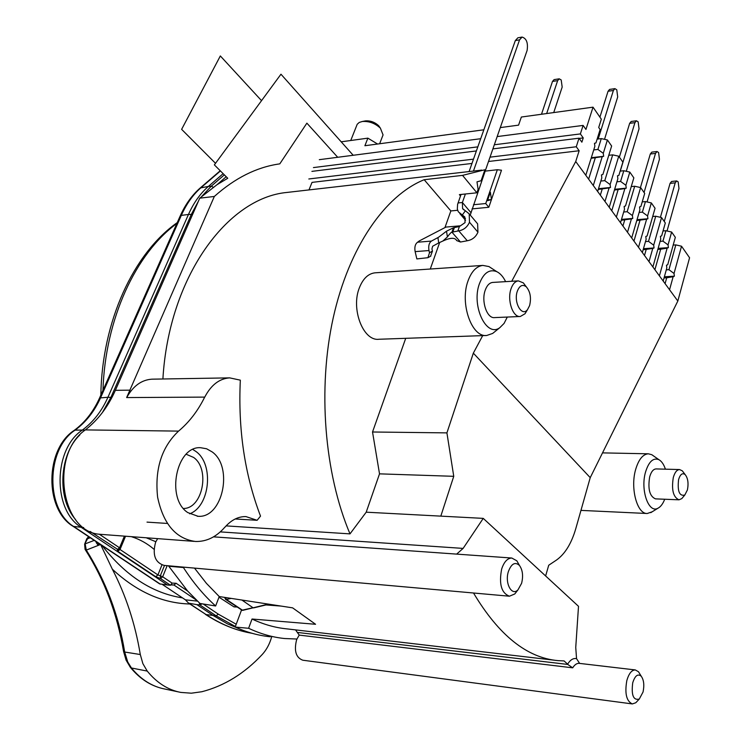 <?xml version="1.0" encoding="UTF-8"?>
<svg xmlns="http://www.w3.org/2000/svg" width="741" height="741" viewBox="0 0 741 741"><rect width="100%" height="100%" fill="white"/><g stroke="black" fill="none" stroke-linecap="round" stroke-linejoin="round"><path stroke-width="1.11" d="M224.69 597.403L225.468 599.293L226.44 599.478L231.09 598.395M241.233 610.121L242.705 610.371L226.44 599.478L225.468 597.524M96.867 542.143L96.145 542.505L97.34 544.144L99.118 543.644M183.453 508.483C202.691 508.715 210.388 468.979 193.577 457.419L186.176 454.252M189.65 513.809C209.999 506.362 214.158 464.255 195.976 451.51L192.864 449.491M187.788 512.587L198.004 516.273C222.661 518.589 233.665 466.969 212.139 451.899L206.609 448.777L200.635 447.712C176.349 445.739 165.623 498.424 187.788 512.587M224.912 527.222C231.294 519.978 238.296 516.431 245.929 516.588L257.118 520.302L260.517 516.116C244.706 474.648 237.981 429.335 240.334 380.161L229.682 377.873C219.382 378.586 211.074 385.005 204.748 397.111M126.655 397.574L204.692 397.102C197.921 410.847 189.214 422.185 178.581 431.095C161.649 447.082 154.656 469.099 157.601 497.146C163.298 524.082 175.941 538.855 195.513 541.476C206.535 541.764 216.326 536.993 224.884 527.166M545.626 575.961L548.72 565.235L556.38 560.131C564.975 554.064 571.459 543.514 575.831 528.5L590.234 477.649L677.83 301.041L689.575 257.757L681.525 246.216L675.82 244.891L673.171 245.076M473.518 593.004C498.869 635.352 527.027 657.897 558.001 660.629L564.077 660.926L567.597 664.149C570.357 659.786 573.339 657.952 576.544 658.656L575.748 647.439L578.508 606.314L483.243 518.376L366.202 512.188L349.993 533.881C324.326 473.258 317.528 388.553 333.255 317.685C349.076 246.781 385.125 195.494 424.176 179.72L450.852 210.935L444.961 227.552M438.922 236.99L446.499 231.192L453.473 227.774L459.401 226.533L459.642 225.866L445.952 227.079L419.286 240.927L417.6 242.214L431.447 241.075C429.048 242.863 428.233 246.021 428.993 250.541L429.502 252.737L432.448 251.125L430.493 256.275M366.202 512.188L379.522 473.851L372.528 431.994L405.716 338.322M430.271 269.02L439.682 242.464M375.4 272.799L374.89 272.836C368.194 273.679 363.044 278.635 359.422 287.675C350.66 308.886 363.22 341.388 378.892 339.258L486.226 335.497M653.757 456.067L651.802 454.705L648.366 453.807C642.855 454.224 638.612 459.476 635.63 469.572C630.128 488.273 637.121 514.171 647.254 513.504L652.163 511.799M665.409 469.173C663.797 464.366 661.63 461.208 658.897 459.679C653.238 457.456 648.773 461.615 645.504 472.165C640.243 490.079 648.69 513.911 658.017 508.187C660.713 506.77 662.945 503.787 664.714 499.239M683.739 472.721L682.285 470.813L679.543 469.553L656.035 468.923C653.275 469.127 651.154 471.785 649.672 476.889C647.727 489.069 649.672 496.396 655.489 498.869L679.015 499.814L681.803 498.6L683.082 497.081M505.612 281.645C503.213 276.699 500.258 273.364 496.766 271.651C489.384 268.863 483.595 272.901 479.408 283.757C471.119 305.876 486.504 338.035 499.851 327.642L504.075 323.419L507.307 317.055M525.99 286.415L523.341 282.886L518.367 280.876L492.635 282.432C489.393 282.849 486.911 285.47 485.188 290.315C481.057 301.513 487.059 318.732 494.59 317.602L520.302 316.49L525.008 313.758L527.231 309.923M679.543 469.553C676.82 469.766 674.736 472.443 673.282 477.602C671.374 489.921 673.282 497.322 679.015 499.814M687.407 489.931C688.695 483.271 687.944 478.158 685.166 474.601C682.442 472.591 680.247 474.259 678.58 479.612C677.33 491.283 679.414 496.424 684.804 495.034L687.407 489.931M517.311 291.259C513.328 302.282 521.859 317.315 527.546 309.571L529.593 305.607C531.408 297.928 530.315 291.676 526.323 286.85C522.59 284.025 519.589 285.489 517.311 291.259M518.367 280.876C515.171 281.293 512.716 283.951 511.012 288.851C506.937 300.188 512.874 317.62 520.302 316.49M492.459 268.853L488.949 266.565L482.826 265.408C476.407 266.26 471.471 271.447 467.997 280.978C459.615 303.319 471.721 337.683 486.735 335.478L492.663 333.431L495.071 331.496M470.248 215.075L485.17 171.125L497.341 169.735L501.49 170.217L491.45 199.561L490.366 192.16L487.43 200.718L491.45 199.561L487.689 199.94M289.861 192.114L286.924 192.447C227.302 197.875 168.809 277.18 162.9 378.984M349.993 533.881L226.107 525.888M424.176 179.72L462.551 175.376L476.898 192.799L459.383 194.624L460.494 195.957M476.898 192.799L478.102 189.344L476.982 181.841L481.094 180.748L484.92 169.754L462.551 175.376M297.882 632.49L567.726 664.427L572.71 667.826L299.225 635.102L295.566 629.896M299.225 635.102L296.946 639.029L284.646 638.529C272.54 637.306 260.526 633.888 248.605 628.285L235.156 627.062C246.762 632.342 258.452 635.574 270.224 636.76M554.361 660.203L287.1 628.896C275.309 627.775 263.62 624.487 252.033 619.022L248.605 628.285M157.638 538.661L155.869 541.727L146.329 537.827M194.494 568.106L206.443 583.371L219.234 596.551L215.64 605.981C203.932 595.458 193.197 582.648 183.435 567.55L183.138 567.097M471.971 163.446L312.026 182.388L308.978 189.918M152.859 379.16L151.942 379.17C141.522 379.864 133.111 385.996 126.711 397.565M126.646 397.565L214.334 196.458C234.943 178.053 256.581 167.207 279.264 163.937M473.443 171.06L519.561 39.847L522.09 37.069C526.545 38.467 528.213 42.932 527.101 50.471L492.895 148.885L579.017 138.187L576.276 146.764L579.156 150.747L575.729 161.519L585.798 175.274L594.875 146.31L594.477 143.319L595.931 142.939L600.136 129.536L598.709 127.489L601.322 119.171L593.022 107.167L521.349 117.032L518.57 125.146L500.295 127.591M377.586 144.032L367.869 138.15L364.905 145.727L483.845 129.795M652.701 216.483L655.72 216.224L661.537 217.567L665.307 222.958L661.657 235.86L660.398 236.351L660.74 239.102L652.886 266.945L663.186 281.034L666.817 267.955L666.474 265.222L667.724 264.704L675.329 237.333L671.642 232.053L665.881 230.72L663.047 230.942M631.258 186.584L634.694 186.241L640.632 187.593L644.698 193.42L640.882 206.489L639.557 206.943L639.918 209.777L631.684 237.981L642.345 252.542L646.143 239.297L645.791 236.49L647.097 235.999L655.053 208.267L651.33 202.923L645.448 201.58L642.225 201.876M608.778 155.304L612.687 154.86L618.744 156.212L622.875 162.131L618.865 175.367L617.485 175.784L617.864 178.692L609.213 207.285L620.513 222.726L624.506 209.295L624.135 206.415L625.497 205.952L633.842 177.868L629.813 172.088L623.811 170.736L620.152 171.125M585.798 175.274L597.644 191.474L601.831 177.859L601.442 174.904L602.878 174.478L611.64 146.023L607.407 139.966L601.284 138.604L597.126 139.113M367.869 138.15L341.212 141.818M494.321 144.773L580.379 133.917L583.241 137.919L579.184 138.419M583.241 137.919L581.88 142.179L579.017 138.187M497.174 136.576L583.102 125.414L585.936 129.434L593.022 107.167M575.729 161.519L511.735 281.274M482.697 335.627L473.332 353.151L446.916 432.883L372.528 431.994M450.852 210.935L457.632 210.287M472.036 208.897L488.81 207.276L491.45 199.561M579.156 150.747L488.514 161.482M313.434 167.586L477.825 146.857M485.17 171.125L490.023 157.157L576.276 146.764M492.895 148.885L490.023 157.157M446.499 231.192L447.434 236.907C449.583 233.924 451.084 232.341 451.927 232.165L458.744 230.859C463.746 229.96 467.321 227.079 469.488 222.217L469.201 213.834L462.588 208.573L462.393 202.506L465.385 194.003M319.306 159.676L480.696 138.715M583.102 125.414L580.379 133.917M522.09 37.069L517.857 37.81L515.319 40.588L469.109 171.56M457.864 230.933L459.401 226.533L465.052 222.615L464.857 217.002L458.318 211.806L457.327 209.027L457.605 204.368L461.032 194.448M438.885 237.009L437.931 237.583L438.718 242.918L442.868 241.029C450.426 237.546 455.03 237.398 456.688 240.584L460.476 242.02L467.275 240.76C472.258 239.889 475.815 237.027 477.945 232.192L477.621 223.828L476.167 222.105M452.807 232.09L454.353 227.7M442.868 241.029L447.434 236.907M437.931 237.583L431.447 241.075M438.718 242.918L432.642 246.234L431.938 248.939L432.448 251.125M459.642 225.866L458.142 226.681M429.502 252.737L427.928 257.692L416.85 258.924L415.136 251.625C414.367 247.133 415.182 243.993 417.6 242.214M473.48 204.738L485.735 203.534L488.81 207.276M485.735 203.534L497.341 169.735M308.821 178.979L473.49 159.148M311.905 171.375L476.38 150.942M220.29 531.89L463.116 548.405L456.641 554.111M463.116 548.405L483.243 518.376M593.291 185.528L602.229 156.675L603.665 156.286L603.276 153.322L597.904 149.432L593.736 149.923M607.407 139.966L603.276 153.322M597.644 191.474L604.971 201.478L609.093 187.927L610.501 187.482L610.121 184.555L604.776 180.647L600.858 181.054M618.744 156.212L610.121 184.555M604.971 201.478L609.213 207.285M616.364 217.057L624.876 188.584L626.247 188.149L625.867 185.269L620.597 181.425L616.92 181.804M629.813 172.088L625.867 185.269M620.513 222.726L627.497 232.266L631.434 218.891L632.777 218.419L632.406 215.566L627.155 211.704L623.7 212.009M640.632 187.593L632.406 215.566M627.497 232.266L631.684 237.981M638.501 247.309L646.624 219.206L647.921 218.743L647.569 215.937L642.373 212.139L639.15 212.417M651.33 202.923L647.569 215.937M642.345 252.542L649.005 261.656L652.756 248.457L654.044 247.957L653.692 245.178L648.523 241.353L645.494 241.575M661.537 217.567L653.692 245.178M649.005 261.656L652.886 266.945M659.397 275.856L667.15 248.133L668.391 247.633L668.049 244.9L662.945 241.14L660.111 241.344M671.642 232.053L668.049 244.9M663.186 281.034L669.558 289.74L673.143 276.717L674.366 276.18L674.032 273.475L668.947 269.696L666.289 269.854M681.525 246.216L674.032 273.475M669.558 289.74L677.83 301.041M590.234 477.649L473.332 353.151M440.812 516.134L453.751 476.315L446.916 432.883M654.905 269.715L660.676 249.198L657.841 249.402M668.391 247.633L658.128 248.365M665.881 230.72L662.945 241.14M667.15 248.133L660.676 249.198M645.448 201.58L642.373 212.139M647.921 218.743L637.038 219.669M646.624 219.206L636.769 220.577M633.953 241.084L640.002 220.299M623.811 170.736L620.597 181.425M626.247 188.149L614.659 189.298M624.876 188.584L614.428 190.066M611.76 210.759L618.105 189.696M546.673 113.549L557.649 80.63L559.251 78.824L561.206 79.972L562.178 87.067L553.731 112.576M541.495 114.262L552.499 81.417L557.649 80.63M559.251 78.824L554.101 79.611L552.499 81.417M601.284 138.604L597.904 149.432M603.665 156.286L591.299 157.703M602.229 156.675L591.114 158.296M588.632 179.155L595.292 157.814M665.094 283.636L666.715 277.782L664.047 277.94M667.039 230.988L678.978 188.492L678.163 181.878L676.709 180.943L675.199 182.851L664.269 221.485M676.709 180.943L671.587 181.462L670.077 183.36L660.416 217.308M674.366 276.18L664.371 276.764M675.82 244.891L668.947 269.696M673.143 276.717L666.715 277.782M647.06 201.95L659.444 159.306L658.601 152.526L657.026 151.525L651.839 152.118L650.311 153.998L640.446 187.547M657.026 151.525L655.498 153.415L644.068 192.521M655.72 216.224L648.523 241.353M654.044 247.957L643.438 248.707M652.756 248.457L643.142 249.763M644.485 255.478L646.18 249.55M626.284 171.291L639.038 128.823L638.149 121.857L636.454 120.792L631.202 121.468L629.655 123.33L619.374 157.12M636.454 120.792L634.917 122.654L620.263 171.115M634.694 186.241L627.155 211.704M632.777 218.419L621.514 219.382M631.434 218.891L621.236 220.299M622.922 226.014L624.7 220.003M604.517 139.327L617.698 96.941L616.771 89.781L614.937 88.642L609.611 89.411L608.055 91.254L599.914 117.124M614.937 88.642L613.381 90.485L598.2 138.984M612.687 154.86L604.776 180.647M610.501 187.482L598.506 188.686M609.093 187.927L598.265 189.446M600.33 195.142L602.201 189.057M576.544 658.656L579.619 663.408M296.946 639.029L296.52 640.122C293.918 650.987 296.011 657.684 302.8 660.212L632.342 703.931L635.787 702.746L637.529 700.903M640.131 674.43L638.492 671.754L635.324 669.938C631.675 670.003 628.85 673.55 626.821 680.581C624.598 693.446 626.441 701.227 632.342 703.931M219.234 596.551L292.612 607.852L315.573 624.283L252.033 619.022M155.869 541.727L155.545 542.477C152.294 554.935 155.138 562.567 164.076 565.392L509.132 596.181M519.321 565.179L516.82 560.798L511.799 558.029C507.437 558.186 504.065 561.835 501.676 568.986C498.786 583.991 501.37 593.059 509.447 596.209L514.782 593.958L517.394 590.596M215.64 605.981L199.977 603.47L187.612 591.012L168.429 565.781M214.334 196.458L199.746 198.171L217.067 184.657L227.756 178.266L214.362 164.873L280.969 74.211L353.198 155.277M194.151 541.375L99.368 534.252C60.66 531.51 49.888 454.205 85.363 429.9C98.164 419.823 108.167 406.633 115.374 390.322L199.746 198.171M241.455 610.241L235.156 627.062M236.722 607.018L234.008 606.888L218.993 597.2M154.008 549.266C147.218 543.468 139.734 539.291 131.537 536.725M224.338 174.848L211.305 186.148L201.811 196.328M198.458 201.089L191.41 214.205L110.937 397.287L102.434 412.515M99.368 534.252L119.542 547.803L117.291 549.627L117.773 551.304L155.73 576.683L160.491 578.554L170.486 585.251L167.512 585.01L81.371 527.444C52.463 510.401 53.148 449.065 82.381 430.058L75.11 430.132C86.067 422.046 94.616 411.135 100.739 397.408L181.313 215.39C186.519 203.775 193.16 194.466 201.256 187.473L220.438 170.949M124.386 536.197L119.542 547.803L120.098 548.442L118.319 549.822L90.124 531.445M280.858 606.064L265.871 604.934M242.048 629.961L227.487 623.857L213.232 615.558L196.902 604.647L199.792 604.878L202.293 603.841M196.902 604.647L188.566 603.146L185.435 599.84L162.233 584.38M73.433 526.555L159.602 583.88L167.512 585.01M199.338 602.887L199.792 604.878L216.159 615.827L235.379 626.478M119.625 549.164L120.014 549.489L117.773 551.304M161.936 564.966L157.926 574.923L160.315 575.831L160.491 578.554L162.687 576.794L172.079 583.102L176.126 583.278L187.612 591.012M170.486 585.251L172.079 583.102M180.211 215.946C185.37 204.414 192.049 195.087 200.227 187.964L208.369 186.445L223.152 173.663M213.278 187.269L211.305 186.148L208.369 186.445C200.292 193.466 193.651 202.812 188.455 214.473L192.614 214.39M111.947 397.454L107.936 397.269L188.455 214.473L181.313 215.39L180.1 216.177L99.664 397.778M74.239 430.364C84.937 422.5 93.385 411.7 99.581 397.963L107.936 397.269C101.832 411.023 93.31 421.953 82.381 430.058L85.039 430.15M235.888 606.453L234.008 606.888M96.404 541.838L96.145 542.505M271.651 636.936C269.659 643.975 266.528 649.82 262.277 654.451C244.521 673.467 224.384 685.897 201.858 691.733L191.326 693.196L180.841 692.418C168.068 689.991 156.87 682.878 147.227 671.077L142.874 663.63L140.299 654.535L124.683 652.024C118.69 615.206 105.889 581.222 86.299 550.081L85.159 543.857L94.227 540.393M100.452 544.533L86.299 550.081L85.067 549.35L84.622 544.19L88.661 536.706M90.282 537.762L86.651 539.059L84.678 544.061M140.299 654.535C135.205 623.755 125.887 595.31 112.345 569.199L100.702 544.7M100.072 544.274L97.988 545.154L97.34 544.144M235.212 518.978L257.118 520.302M632.731 682.767C631.175 695.178 633.36 700.597 639.279 699.05L643.049 692.001C644.448 685.221 643.855 679.969 641.261 676.255C637.871 673.439 635.028 675.607 632.731 682.767M508.4 571.496C504.575 583.028 511.698 596.486 517.978 589.845L521.599 583.315C523.387 575.979 522.674 570.024 519.469 565.448C515.115 561.595 511.42 563.614 508.4 571.496M453.751 476.315L379.522 473.851M350.743 140.512L357.199 124.284L359.255 122.432L362.293 121.496C369.055 121.033 375.094 123.256 380.392 128.165L383.06 134.899L382.643 135.992M364.757 121.033L365.489 120.894C370.435 120.551 374.853 122.172 378.725 125.766L380.318 128.054M279.792 163.863L306.876 123.154L337.72 157.287M215.511 163.307L181.628 129.342L220.336 55.946L261.536 100.656M241.964 600.08L252.977 607.722L242.066 610.213L225.616 599.395M242.705 610.371L268.168 604.119M102.175 545.672C125.701 575.859 152.47 593.254 182.462 597.867M470.785 212.5L462.393 202.506L458.031 202.941M519.561 39.847L515.319 40.588M465.468 218.688L462.328 214.983L465.367 210.777M467.275 240.76L458.744 230.859M460.476 242.02L451.927 232.165L453.473 227.774M415.136 251.625L428.993 250.541M477.945 232.192L469.488 222.217M675.199 182.851L670.077 183.36M655.498 153.415L650.311 153.998M634.917 122.654L629.655 123.33M613.381 90.485L608.055 91.254M572.71 667.826C574.655 664.705 576.785 663.204 579.092 663.343L635.324 669.938M183.435 567.55L168.726 566.235M226.209 176.719L217.067 184.657M167.151 565.67L162.687 576.794L160.315 575.831L164.502 565.429M203.154 603.98L218.28 614.141L236.212 624.237M130.166 390.164L115.374 390.322M85.363 429.9L178.553 431.114M147.014 522.118L167.336 523.442M79.852 434.921C59.206 454.529 56.89 498.369 75.526 519.515M125.183 536.252L120.07 548.507M218.28 614.141L216.159 615.827L206.063 614.567L189.65 603.646M205.405 614.354C220.531 624.293 236.083 630.61 252.06 633.296C236.36 630.656 221.022 624.413 206.063 614.567L188.927 603.387M160.38 584.167L74.1 526.749C45.284 509.827 45.97 448.99 75.11 430.132L74.054 430.493C44.923 449.342 44.377 509.465 73.164 526.379L83.668 527.546M185.435 599.84L197.458 601.127M155.73 576.683L157.926 574.923L120.014 549.489L125.525 536.28M171.31 584.945L173.922 585.019L196.346 600.071M176.126 583.278L173.922 585.019L171.588 584.788M102.962 390.331C105.148 319.019 135.714 253.515 176.886 223.439M87.392 538.457L88.735 536.734M85.224 549.6C104.379 579.675 117.152 613.576 123.534 651.283L124.683 652.024L127.711 661.945L131.453 667.993C141.031 679.608 152.164 686.62 164.863 689.037C151.72 686.499 140.271 679.33 130.499 667.521M189.835 603.998C162.335 603.248 136.511 591.651 112.345 569.199M123.562 651.459L126.072 660.111L130.286 667.252L131.453 667.993L147.227 671.077M253.617 607.889L268.992 604.239M197.217 516.227L198.004 516.273M580.963 510.392L647.254 513.504M658.017 508.187L650.737 512.679M685.166 474.601L682.285 470.813M684.804 495.034L681.803 498.6M527.546 309.571L525.008 313.758M526.323 286.85L523.341 282.886M658.897 459.679L651.802 454.705M602.526 452.881L648.366 453.807M499.851 327.642L492.663 333.431M496.766 271.651L488.949 266.565M374.89 272.836L482.826 265.408M286.924 192.447L481.78 170.106M459.837 213.584L465.543 220.309M427.928 257.692L430.873 256.071M477.621 223.828L469.201 213.834M462.588 208.573L463.625 209.805M579.092 663.343L579.564 663.399M213.538 536.845L511.799 558.029M151.942 379.17L229.682 377.873M200.413 187.806L220.234 170.745M177.256 222.606C133.445 253.348 101.925 321.64 100.85 395.101M86.725 538.864L88.346 536.892M164.863 689.037L178.414 691.899M639.279 699.05L635.787 702.746M641.261 676.255L638.492 671.754M517.978 589.845L514.782 593.958M519.469 565.448L516.82 560.798M379.642 143.754L383.06 134.899M378.725 125.766L380.392 128.165M365.211 120.94L361.923 121.561"/></g></svg>

